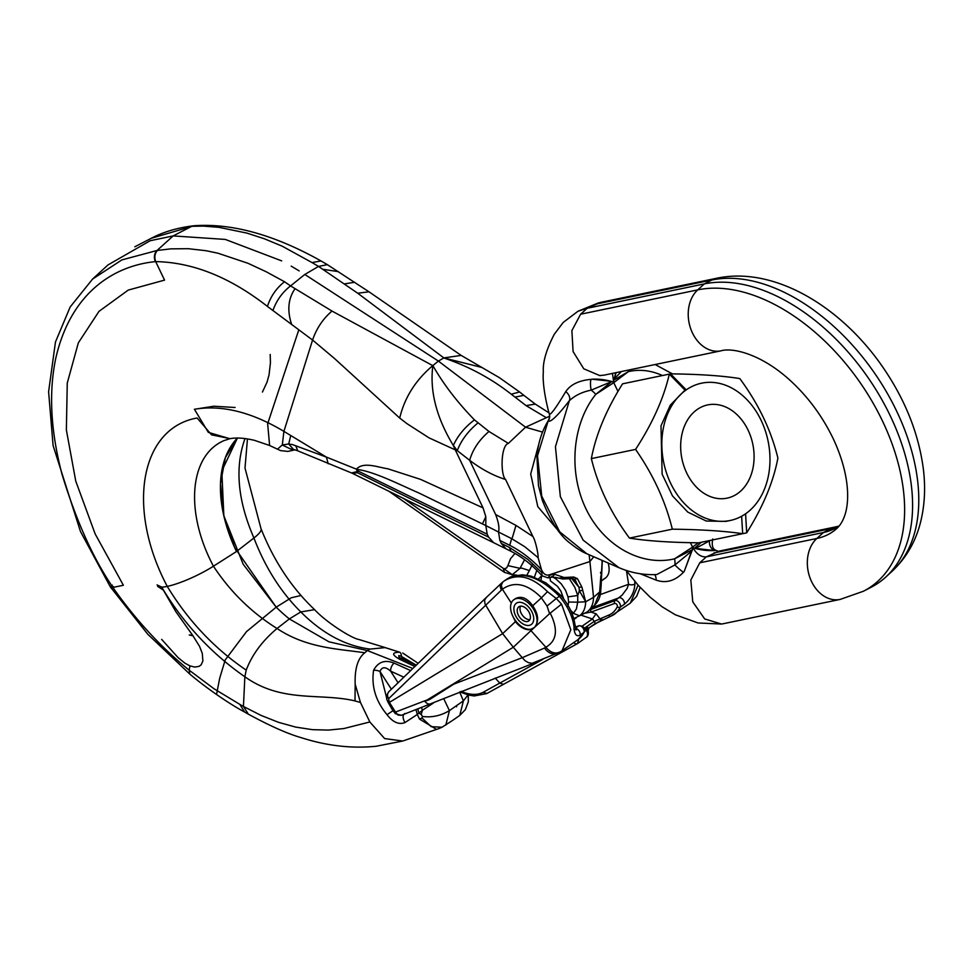 <?xml version="1.0" encoding="UTF-8"?>
<svg xmlns="http://www.w3.org/2000/svg" width="972" height="972" viewBox="0 0 972 972"><rect width="100%" height="100%" fill="white"/><g stroke="black" fill="none" stroke-linecap="round" stroke-linejoin="round"><path stroke-width="1.46" d="M530.19 629.625L530.967 630.621L513.301 647.243L502.646 633.647L515.403 621.643A17.314 10.704 -124.9 0 0 530.19 629.625L534.345 627.548L530.967 630.621L545.887 647.279M634.752 581.341L634.874 584.051C634.485 591.984 630.925 598.764 624.182 604.414L620.209 607.184A2.163 1.604 -154.6 0 1 617.281 606.735A41.128 25.43 55.1 0 1 608.63 615.167L594.281 621.351L584.913 627.876L588.109 630.609L589.129 627.815L601.935 619.832M638.094 585.18L630.281 603.138M589.348 610.015L615.057 600.587L622.031 595.216L627.122 588.449L628.605 584.269L626.49 570.856M602.433 619.626A2.163 1.689 -112.4 0 1 599.955 618.739L596.079 613.782L592.422 618.982L582.167 626.126M589.081 627.827L584.913 627.876L586.432 630.123L584.549 631.436M586.432 630.123L587.696 633.805L587.015 636.794L577.623 643.5A3.463 2.734 61.2 0 1 577.429 643.622L503.508 684.324L577.234 643.719M617.281 606.735A2.163 1.337 -124.9 0 0 616.734 604.39A2.163 1.337 -124.9 0 0 614.705 603.442L591.012 612.081L585.083 613.186M587.38 629.649L586.468 630.099M587.659 627.523L587.416 629.516M603.879 578.887L605.447 578.073C609.14 575.06 610.052 570.042 608.18 563.019M634.874 584.051A4.325 2.175 179.5 0 1 628.605 584.269L600.295 594.597M596.079 613.782L591.012 612.081A2.163 1.677 -110 0 1 591.365 609.237M507.117 578.911L507.19 578.862C522.365 571.062 539.776 576.858 559.422 596.286L559.41 596.286C567.672 606.091 572.52 616.151 573.978 626.503C574.173 634.023 576.165 636.939 579.956 635.238L583.929 632.468A2.163 1.604 25.4 0 0 584.354 631.982C585.338 628.034 583.577 625.944 579.081 625.725L575.388 627.074M559.41 596.286L556.263 598.485L561.549 604.159L570.819 629.795L562.047 650.73L560.832 651.519M502.731 582.07L504.444 580.782C517.821 572.97 532.17 576.603 547.491 591.681L556.263 598.485L547.054 606.03L541.38 597.877M522.098 657.497L513.301 647.243L424.861 701.359L429.612 699.524L453.888 684.106L522.243 657.679L545.985 647.413C550.784 652.905 555.632 654.326 560.516 651.69M545.839 647.231C556.907 640.827 558.365 629.455 550.201 613.138L534.345 627.548C539.168 621.752 538.634 614.486 532.717 605.75L541.428 597.829M486.304 597.537L484.578 600.101L484.992 603.916L502.646 633.647L389.395 702.392L395.483 712.063L425.967 700.375M549.581 613.697L547.042 606.042M393.417 709.426L392.433 709.924L388.217 702.549L389.395 702.392M511.308 603.065L502.39 589.214L501.273 585.29L502.731 582.082L501.673 583.006A6.488 5.079 46.7 0 0 501.491 590.016L388.642 698.674L389.335 702.416M533.604 628.155A17.314 10.704 55.1 0 1 514.966 619.905A17.314 10.704 55.1 0 1 513.909 599.663L515.269 598.716C521.223 595.593 527.043 597.926 532.717 605.75M515.403 621.643L512.293 615.082M495.222 678.067L499.778 683.109L542.801 659.417M461.08 691.371C469.731 695.029 477.058 695.357 483.048 692.343L499.766 683.109L503.508 684.324L486.778 693.571L503.314 684.422M401.351 715.319L397.985 715.064L395.483 712.063L395.373 713.679L401.351 715.319M424.861 701.359C427.097 704.129 429.551 704.797 432.2 703.364M522.243 657.679L525.099 660.753L528.525 662.697L532.121 663.293L559.86 652.115M388.18 702.477L387.549 701.067L388.642 700.848M550.225 613.113L561.549 604.159M388.934 691.602A6.488 5.346 46 0 0 388.642 698.674M501.491 590.016L502.39 589.214C514.382 580.855 527.419 583.71 541.465 597.768L547.455 591.693M559.422 596.286L560.042 595.848M573.978 626.503A4.325 2.564 -7.3 0 0 574.962 624.571L576.299 629.905L573.881 629.176M513.909 599.663A17.314 10.704 55.1 0 1 516.472 598.57A17.314 10.704 55.1 0 1 532.923 608.229A17.314 10.704 55.1 0 1 535.207 626.648M520.142 606.224A8.663 5.358 55.1 0 1 528.804 611.753A8.663 5.358 55.1 0 1 528.756 620.974A8.663 5.358 55.1 0 1 519.413 616.928A8.663 5.358 55.1 0 1 518.854 606.771A8.663 5.358 55.1 0 1 520.142 606.224M538.853 444.01L530.7 474.008L537.783 506.619L558.365 530.761M589.117 554.757L589.907 561.537L593.77 556.774M549.702 416.162L525.548 427.206L542.534 432.115M600.781 589.846L601.097 586.286L599.663 591.96L600.854 575.788M357.66 293.18L318.537 266.413L304.807 274.469L438.408 361.098L443.815 357.927L481.444 367.355M443.852 357.903L461.19 355.424L368.995 291.794L357.72 293.228L443.852 357.903M322.898 269.305L338.365 271.638M194.364 409.285C221.628 404.644 251.481 412.007 283.909 431.374L326.41 457.107L356.396 469.16C363.443 461.433 377.294 467.168 387.852 468.796L420.56 479.378L483.06 507.894L455.261 449.866L429.041 437.862L406.904 423.61L399.711 418.069L334.72 358.692L312.571 340.042C316.52 328.427 322.996 318.767 331.999 311.064L290.567 285.914L304.795 274.456L305.378 274.833M192.079 226.294L203.403 226.099L218.919 227.327L246.827 233.073L264.396 238.784L282.293 246.232L311.988 262.549L321.015 260.946C274.359 234.787 232.029 223.05 193.999 225.747L151 238.383M368.935 291.758L327.357 264.663L318.537 266.413L311.988 262.549M281.686 260.873L225.31 239.428L173.162 235.917L191.691 226.342M157.075 584.901L161.692 587.124C183.319 623.368 211.046 653.245 244.859 676.767C282.05 703.254 319.752 692.623 354.999 700.909L360.454 702.489L355.181 684.191C354.61 668.724 357.817 658.251 364.792 652.771C338.147 648.822 306.739 648.288 277.044 628.495L289.352 618.921L328.961 641.812L367.27 650.547L370.113 649.077C345.546 645.967 322.449 633.586 300.81 611.935L289.352 618.921A125.546 77.639 55.1 0 1 276.194 607.172L234.641 547.54L223.596 514.735L220.498 483.667L225.31 457.788L237.411 438.068A125.546 77.639 55.1 0 0 236.488 551.513L253.923 537.99A38.965 7.825 -25.6 0 0 261.055 528.804A38.965 7.825 -25.6 0 0 261.018 528.719L245.005 468.054L247.459 438.882M245.017 438.542C234.653 467.325 237.63 500.471 253.923 537.99C265.222 567.478 280.859 592.118 300.81 611.935L314.612 609.651C325.887 622.031 351.572 638.385 359.057 639.54L386.224 647.911M108.014 264.919L150.174 240.728L173.162 235.917L157.027 250.497L121.865 259.913L92.559 279.086L108.014 264.919M414.862 666.525L399.589 659.247C391.692 654.776 391.692 652.419 399.577 652.176L385.155 647.607L370.113 649.089M573.735 618.629L587.076 611.983L579.567 615.798L573.553 613.441M579.361 590.757L585.666 601.717L581.876 587.039L577.429 578.668L573.784 577.028L564.027 577.502L554.635 574.282L548.913 574.974L589.907 561.537L593.54 597.343A34.628 21.42 55.1 0 1 588.254 611.011A34.628 21.42 55.1 0 1 587.076 611.983M412.845 668.481L367.27 650.547L364.804 652.795M402.724 653.014L418.154 663.341M456.633 706.802L456.415 705.733L463.377 700.861L459.659 691.967M468.297 695.004L468.322 701.808L465.369 709.633L459.817 715.392L453.049 720.094M468.067 694.944L463.389 700.873L459.768 715.416M416.283 665.164L400.829 656.112L398.775 655.59L398.982 657.181M399.589 659.247A6.488 3.633 -67 0 1 402.092 658.943M399.577 652.176A6.488 3.341 101.4 0 1 401.46 656.465L403.404 659.502M601.243 577.271L602.203 560.431M545.754 417.353L526.083 405.616L511.26 394.219C491.2 378.448 468.698 366.359 443.779 357.951M509.656 545.28C520.907 550.99 531.514 559.107 541.477 569.641L538.075 557.624C538.549 554.623 535.329 539.995 532.899 536.508L505.574 479.475C500.471 475.332 500.616 445.383 508.392 443.402L525.548 427.206L438.408 361.098L432.807 365.606M514.953 397.123L523.859 395.349L519.595 391.971L511.26 394.219M600.866 573.796L600.489 572.35M601.923 561.585L602.519 560.565M550.006 577.477L550.431 580.916L557.466 586.347L560.868 591.061L563.784 599.068M548.913 574.974C545.839 575.558 543.421 573.917 541.683 570.054L542.012 575.764C532.34 565.024 521.988 556.859 510.98 551.282L509.352 547.394L501.309 543.433L499.9 540.444L509.705 545.292L511.685 538.67L524.783 546.738L538.075 557.624M541.671 572.423L527.796 559.386L509.352 547.394M574.768 579.81L578.996 587.319L579.361 590.769L577.733 595.496L577.72 602.178L585.666 601.777L593.54 597.343L599.663 591.948M577.429 578.668L572.52 579.506L578.996 587.331L581.876 587.039M418.033 708.916A6.488 5.091 60.8 0 0 419.297 713.254L421.216 714.554L422.431 710.253L433.415 703.011M417.255 714.408L422.419 710.265M290.798 449.1L282.305 445.018L283.909 431.374L312.571 340.042L267.422 306.423C270.702 296.351 276.388 288.125 284.504 281.746L290.567 285.914C282.402 292.256 276.546 300.372 273.01 310.262M332.072 311.113L432.771 365.63C415.554 380.173 404.534 397.657 399.711 418.069M457.217 450.619L455.273 449.927L453.268 445.358M508.392 443.402L488.989 431.483L474.445 419.88C457.217 402.129 443.353 384.025 432.856 365.569C429.588 390.938 436.404 417.571 453.317 445.48M358.291 469.889L358.206 471.08L357.052 470.8L356.42 469.172L358.376 469.598C375.496 472.222 399.249 484.421 419.175 493.12L485.83 525.585L485.818 516.691L483.06 507.906M351.585 472.951L356.651 471.724L357.562 472.769L358.206 471.104L487.191 534.199L485.83 525.585L498.502 532L499.887 540.456M493.63 542.704L352.204 473.243L357.562 472.769L488.6 537.152L493.63 542.692L505.999 548.803L501.297 543.433M487.179 534.211L488.612 537.127M403.125 498.15L512.293 574.671L520.008 568.341L521.733 568.11L529.375 570.564L526.557 575.788M541.671 575.388L540.906 580.843M262.44 392.044L267.045 382.142L269.062 374.755L270.435 362.811L270.204 354.44M229.769 438.688L208.324 432.358L194.412 409.273L213.876 406.223L235.103 407.487M295.026 288.733C288.113 298.683 287.007 310.663 291.721 324.648M328.196 463.766L326.41 457.107L292.548 444.617L288.72 443.997L293.386 449.343L290.725 449.113M357.052 470.8L356.712 471.699M504.468 572.35L503.277 568.547M504.261 568.802L506.643 567.915L507.834 565.753M507.882 565.607L510.519 558.754L514.953 553.396M515.804 575.315L514.103 574.889L516.8 575.132M524.588 559.738L520.008 568.328L507.882 565.619L520.008 568.328M293.398 449.343L297.772 450.826L295.695 445.662M282.269 444.994L288.72 443.985L290.701 435.675M291.892 449.113L291.15 448.991M295.184 449.817L287.87 451.409L280.592 450.619L277.47 449.161L282.281 444.982M192.991 635.785L189.261 634.971L192.76 635.494L199.491 646.259L202.273 653.378L202.893 660.924L201.192 664.787L199.066 666.367L194.801 667.071L189.929 665.893L189.175 670.194L214.047 688.784L239.817 704.36L244.592 712.014C227.193 702.732 204.144 686.281 189.771 674.058L189.175 670.194C160.854 647.182 135.424 619.601 112.886 587.452L123.383 585.265L95.147 533.92L75.755 481.116L66.363 429.94L67.262 383.041L78.343 342.849L98.986 311.368L128.231 290.093L164.56 280.118L155.678 261.602C154.184 257.143 154.767 253.425 157.428 250.448L170.756 248.856L188.252 248.698L206.003 250.703L217.935 253.206L248.006 263.291L266.17 271.747L284.48 281.722M157.428 250.448L157.027 250.497C154.281 253.437 153.71 257.155 155.313 261.65L155.678 261.602C192.845 262.319 230.097 277.251 267.422 306.411M239.817 704.372L243.437 706.45L244.859 676.767L246.208 670.109C252.064 654.715 262.343 640.84 277.044 628.495C251.517 612.567 230.315 591.802 213.439 566.202A38.965 7.825 154.4 0 1 167.257 586.383C125.996 508.38 140.223 428.105 197.109 417.996L211.544 434.849L230.097 438.639L223.9 440.644C189.346 455.552 184.644 512.013 213.439 566.202L236.488 551.513M155.301 261.65C117.442 265.307 71.345 289.474 55.683 358.656C48.624 392.81 50.726 431.313 61.977 474.142C75.925 519.899 92.607 557.211 112.011 586.067L112.886 587.452C110.492 588.728 110.601 588.425 113.214 586.541M189.929 665.893L184.85 663.123L177.985 657.522L161.644 639.369M246.195 670.109C214.326 648.458 188.009 620.549 167.257 586.383A38.965 7.825 -25.6 0 1 161.692 587.124L163.369 590.113L157.61 586.371M192.76 635.494L175.798 611.619L163.381 590.125M369.834 721.965L343.809 728.563L328.427 730.081L312.352 729.656L295.695 727.092L278.551 722.342L261.079 715.416L243.437 706.45L248.37 714.189C270.24 726.072 288.028 733.957 301.745 737.833C327.042 745.889 351.864 748.695 376.225 746.253L402.712 741.029L384.62 738.562L369.834 721.965L360.466 702.489M354.999 700.909L355.181 684.191M453.219 445.237L457.265 450.644C461.165 440.389 468.067 431.143 477.981 422.893M457.168 450.558L469.646 460.291L495.428 514.079M532.875 536.495L515.998 525.415L512.487 537.249L515.95 525.39L495.647 514.54C498.612 522.377 499.559 528.197 498.502 532L511.685 538.67L512.475 537.273L512.062 538.014M573.395 613.223L570.576 610.246M567.964 606.224L568.632 602.02L577.72 602.178L576.372 609.007L573.407 613.247M569.057 578.243L574.841 587.355L577.733 595.496L568 596.881L568.632 602.02M441.956 727.226L431.204 726.679L422.018 717.992L419.491 719.061L436.513 729.413L438.226 728.842M419.503 719.049L417.267 714.444M410.658 670.595L394.073 663.111C384.973 659.466 378.144 661.859 373.588 670.291C371.255 686.317 375.727 701.116 387.014 714.663C392.87 722.269 398.848 724.905 404.935 722.597L417.292 714.493M421.216 714.566L422.516 716.473L422.006 717.968M422.528 716.473C431.981 717.688 440.948 715.732 449.416 710.593L443.791 698.832M386.82 698.637L379.967 671.445C381.972 666.671 385.52 666.561 390.61 671.13L398.07 682.757M421.556 707.567L422.419 710.253M394.073 663.111A6.488 3.633 113 0 0 390.61 671.13L403.83 677.205M373.588 670.291A6.488 2.952 11 0 1 379.967 671.445L391.388 689.221M415.992 709.706L417.328 714.42M387.014 714.663L393.028 710.69M404.874 713.497C402.493 715.015 402.517 718.053 404.935 722.597M474.445 419.88C464.835 427.17 457.8 435.687 453.341 445.419M554.635 574.282L552.339 577.089L547.941 577.842L550.164 575.108M555.316 577.368L562.776 579.008A2.163 1.519 84.7 0 0 564.027 577.502L559.228 578.194L552.339 577.089M582.252 590.514L579.361 590.769M573.784 577.028L572.326 578.559L562.752 579.008M570.26 577.101L568.96 578.619M529.898 619.638A8.663 5.358 55.1 0 1 522.207 614.984A8.663 5.358 55.1 0 1 520.506 606.163M518.307 602.397A12.988 8.031 -124.9 0 0 514.042 610.914A12.988 8.031 -124.9 0 0 523.203 624.06A12.988 8.031 -124.9 0 0 533.579 616.831A12.988 8.031 -124.9 0 0 524.406 603.685A12.988 8.031 -124.9 0 0 518.307 602.397M741.636 516.254L742.669 533.689L746.69 532.85C763.056 506.679 773.457 481.76 777.892 458.079C771.161 430.341 758.464 403.842 739.801 378.582C722.67 375.775 699.585 374.196 670.522 373.856L686.22 389.881L684.993 390.137L670.316 405.142L660.996 425.833L662.126 474.142L672.478 495.89L687.836 512.147L706.243 521.028L725.562 521.381M745.585 513.799A70.13 53.29 78.3 0 0 761.112 420.317A70.13 53.29 78.3 0 0 686.22 389.881A70.13 53.29 78.3 0 0 666.61 473.279A70.13 53.29 78.3 0 0 730.179 520.494A70.13 53.29 78.3 0 0 745.585 513.799L746.69 532.85M670.522 373.856L669.319 374.111L684.993 390.137M669.319 374.111C663.755 398.228 652.516 423.318 635.579 449.404C653.293 474.895 665.553 501.491 672.32 529.181C701.091 529.546 724.541 531.04 742.669 533.689L698.722 542.813C669.659 542.485 646.574 540.906 629.443 538.087C610.781 512.839 598.084 486.34 591.365 458.602C595.787 434.921 606.188 409.99 622.554 383.831L669.319 374.111M629.443 538.087L672.32 529.181M591.365 458.602L635.579 449.404M690.424 542.668L692.55 547.115L698.261 542.813M617.985 391.485L613.757 382.652L628.374 371.644A12.988 9.392 76.5 0 0 627.936 370.174M715.866 550.31L714.262 550.565C707.094 550.905 700.071 549.994 693.194 547.819L694.482 548.244L701.286 542.291M714.262 550.565L694.482 548.244M692.672 547.017L693.194 547.819M695.381 548.512L710.447 540.383M718.94 551.173L706.316 556.871C700.958 557.223 696.377 553.967 692.562 547.115L674.556 558.827C640.9 566.822 603.563 545.693 585.897 508.672C568.122 471.712 572.277 423.585 595.763 394.365A12.988 5.917 38.7 0 0 591.183 390.137C582.374 391.886 575.096 395.397 569.373 400.671L555.437 446.743L560.346 496.668L583.164 540.153L618.897 567.636C631.217 572.933 643.853 575.217 656.817 574.513L674.933 564.939A12.988 7.412 -103.2 0 0 674.556 558.827L692.404 549.69L692.744 548.147L684.191 571.524L692.404 549.69M863.415 591.243A174.17 107.71 -124.9 0 0 875.444 407.304A174.17 107.71 -124.9 0 0 697.738 289.875A33.668 25.576 78.3 0 0 691.104 329.812A33.668 25.576 78.3 0 0 721.03 350.819C731.649 347.502 759.727 353.152 788.936 379.311C807.307 395.847 822.02 415.554 833.101 438.445C851.654 477.689 851.885 514.03 837.062 528.27A107.212 66.303 -124.9 0 1 816.845 538.476A33.668 25.576 -101.7 0 0 810.211 578.413A33.668 25.576 -101.7 0 0 840.136 599.42L863.415 591.243L871.106 587.282A175.325 108.427 -124.9 0 0 885.82 577.028A175.325 108.427 -124.9 0 0 875.93 389.651A175.325 108.427 -124.9 0 0 704.323 283.909L587.21 308.27L600.623 302.377M838.836 526.071L836.054 526.8A33.668 25.576 78.3 0 0 830.999 528.598L823.43 532.522A106.057 65.586 -124.9 0 0 834.535 528.622A106.057 65.586 -124.9 0 0 839.553 525.573M699.719 562.824L816.845 538.476L823.43 532.522L706.316 556.871L699.731 562.837L690.825 580.029L692.757 601.838L704.688 618.945L721.552 624.036L698.127 622.979L675.333 614.79L662.078 606.747L650.11 597.173L638.191 585.29L626.175 570.418M714.651 550.529A8.663 7.812 91 0 1 709.572 540.784M615.738 372.713L613.563 381.619L613.903 380.064L628.374 371.644C639.479 369.044 650.851 370.344 662.491 375.532M616.139 372.628L613.903 380.064M613.879 382.567L613.563 381.619M614.17 378.995L621.412 371.535M549.508 414.242C551.075 414.619 556.494 407.074 565.765 391.582A8.663 5.808 -141.6 0 1 569.373 400.671C557.612 415.846 550.529 422.626 548.135 421.01L549.654 417.231L549.484 414.619C547.212 406.904 542.133 385.471 543.336 371.863C542.692 362.106 546.349 349.568 554.295 334.247L563.213 322.437L578 311.234L587.21 308.27L580.612 314.223L571.876 330.589L573.091 351.548L583.771 368.801L599.7 375.557L603.904 375.156M612.457 373.394L613.769 382.652L595.763 394.365L611.825 381.522L591.183 390.137A8.663 2.394 -96.1 0 1 591 379.372L592.045 379.202C599.214 378.849 606.236 379.773 613.113 381.935L611.825 381.522M548.572 420.208C542.072 430.584 538.184 442.6 536.921 456.257L538.488 485.757L542.291 500.24C550.662 521.551 560.091 535.985 570.552 543.542C576.858 548.597 582.289 551.999 586.821 553.761L559.69 531.806L541.72 496.133L537.516 455.783L548.135 421.01A8.663 8.493 7.7 0 0 549.642 417.243M692.404 547.212L692.744 548.147M692.137 550.772L674.933 564.939A8.663 1.106 40.3 0 0 683.438 572.289L684.191 571.524M723.678 623.635L721.552 624.036M640.232 573.759L656.1 580.114C665.929 583.552 675.042 580.952 683.438 572.289M656.1 580.114A8.663 4.24 104.6 0 0 654.435 574.61M592.045 379.202L610.926 381.255M613.611 382.749L613.113 381.935M565.765 391.582C570.576 384.535 578.996 380.465 591 379.372M354.683 282.257L344.404 283.897M331.282 291.624L327.054 288.891L331.282 291.624M299.182 270.909L291.187 266.121M300.883 595.508L291.248 597.792L276.194 607.172L243.182 564.246L223.852 515.828L221.798 470.983L237.411 438.068M307.869 276.449L304.807 274.469M216.537 694.494L219.672 678.286L225.237 659.903L246.511 631.618L276.194 607.172M269.596 445.334L267.652 423.743L298.769 329.933M630.293 603.162L610.853 616.187A2.163 1.689 -112.4 0 0 611.096 616.054A43.29 26.766 -124.9 0 0 614.316 614.304A43.29 26.766 -124.9 0 0 620.209 607.184A4.325 2.673 55.1 0 0 619.115 602.506A4.325 2.673 55.1 0 0 615.057 600.587A2.163 1.677 -110 0 0 614.705 603.442M575.388 627.11L578.777 625.883L575.618 628.082M573.832 618.945L574.586 618.411M624.182 604.414A4.325 2.673 -124.9 0 0 623.088 599.736A4.325 2.673 -124.9 0 0 619.03 597.816L591.814 607.755M581.244 615.227L592.422 618.982L594.281 621.351A2.163 1.337 -124.9 0 1 594.56 624.036L610.853 616.187A2.163 1.689 -112.4 0 1 608.63 615.167M578.802 639.029L577.429 643.622A3.463 2.734 61.2 0 1 573.796 642.541M576.214 617.852L573.954 619.431M594.378 624.133A2.163 1.337 -124.9 0 0 594.536 624.048L589.02 627.9M562.047 650.742L578.024 639.6A43.29 26.766 -124.9 0 0 583.929 632.468A4.325 2.673 55.1 0 0 582.836 627.791A4.325 2.673 55.1 0 0 578.777 625.883A2.163 1.677 70 0 1 579.105 625.713M483.048 692.343L486.96 693.449M459.902 691.87L468.358 695.029L474.178 695.976L486.778 693.571M544.612 648.093A12.988 9.951 67.3 0 0 557.272 653.366M502.135 582.641A6.488 5.079 46.7 0 0 501.673 583.006L485.842 597.914M579.956 635.238A4.325 2.673 -124.9 0 0 579.276 631.156A4.325 2.673 -124.9 0 0 575.764 628.544M686.669 472.927A47.616 36.183 78.3 0 0 750.177 477.264A47.616 36.183 78.3 0 0 715.258 404.401A47.616 36.183 78.3 0 0 686.669 472.927M594.56 605.24C598.63 601.267 600.708 596.152 600.781 589.895L594.548 605.24L588.254 611.011M193.246 225.856L191.715 226.33M526.083 405.616L535.305 404.097L523.859 395.349M585.666 601.717L585.666 601.777C585.496 608.12 583.467 612.797 579.579 615.811M482.452 523.884L485.818 516.691M529.375 570.564L532.182 564.926M536.909 570.127L534.223 577.623M541.161 576.299L538.233 579.239M112.315 585.12C109.702 587.015 109.605 587.331 112.011 586.067M488.989 431.483C479.208 439.83 472.769 449.441 469.646 460.291C481.614 469.355 493.582 475.745 505.574 479.475M572.52 579.506L571.342 577.647M568 596.881L565.534 590.271L561.208 583.808L555.692 578.729L551.719 576.469M445.808 725.136L449.428 710.593L456.415 705.733M892.187 571.184A174.17 107.71 -124.9 0 0 882.369 385.046A174.17 107.71 -124.9 0 0 711.893 279.997A33.668 25.576 -101.7 0 1 716.947 278.199C773.919 266.267 840.1 305.961 881.823 365.703C904.883 398.824 918.747 433.391 923.4 469.391C925.587 487.58 924.724 504.833 920.812 521.162C916.001 541.064 906.463 557.746 892.187 571.184L885.82 577.028M580.612 314.223L697.738 289.875L704.323 283.909L711.893 279.997L594.779 304.345M713.885 552.947L830.999 528.598A107.212 66.303 -124.9 0 0 838.253 526.46M586.395 637.401C588.206 635.992 588.777 633.732 588.109 630.609M630.172 603.223L636.66 596.31L640.159 587.428M507.19 578.862L504.444 580.782M578.024 639.6L584.354 631.982M534.843 662.734L401.339 715.319M395.203 713.46L392.506 710.022M559.933 652.054L561.913 650.803M387.549 701.067C385.92 698.37 386.382 695.199 388.97 691.566L485.793 597.95M504.395 580.806L502.755 582.058M509.097 577.696L512.171 576.323L522.523 574.792L531.234 576.165L545.851 582.848L560.65 595.216C568.681 604.56 573.444 614.34 574.962 624.571M605.447 578.073L601.692 580.685L605.447 578.073M519.595 391.971L499.341 377.634L461.007 355.302M327.357 264.663L320.918 260.885M134.804 246.779L150.854 238.517C163.041 232.016 177.232 227.788 193.416 225.808L193.695 225.771M314.515 609.566C291.746 588.011 273.922 561.087 261.055 528.804M416.065 665.37L399.067 657.327M549.046 412.918L535.305 404.097M601.097 586.286L602.263 561.609M297.772 450.826L351.572 472.975M388.557 491.018L504.468 572.387L512.305 574.671M513.981 574.974L511.296 574.537M277.518 449.198L269.341 445.383L254.397 440.316C244.179 437.947 235.904 437.424 229.562 438.761M189.759 674.058L147.768 634.23L110.286 586.821L80.457 531.477L53.096 445.516L48.6 391.777L55.465 341.998L70.166 306.982L92.559 279.086M248.37 714.189L244.434 711.917M506.351 548.986L510.98 551.282M402.7 741.041L436.501 729.413M442.139 727.165L452.843 720.252M442.175 727.178L438.226 728.854M542.012 575.776L547.916 577.842M574.44 579.579L576.044 581.353M574.452 579.591L572.241 578.559M725.586 521.454L730.179 520.494M672.466 373.892L655.14 364.524M712.755 538.974C711.528 545.219 712.585 549.01 715.939 550.359L718.867 551.634M836.054 526.8L718.94 551.148M578 311.234L598.655 302.827M716.947 278.199L599.821 302.547M586.857 553.773L618.933 567.684M840.136 599.42L723.01 623.781M599.712 375.593L600.866 375.532M721.03 350.819L603.904 375.18"/></g></svg>
